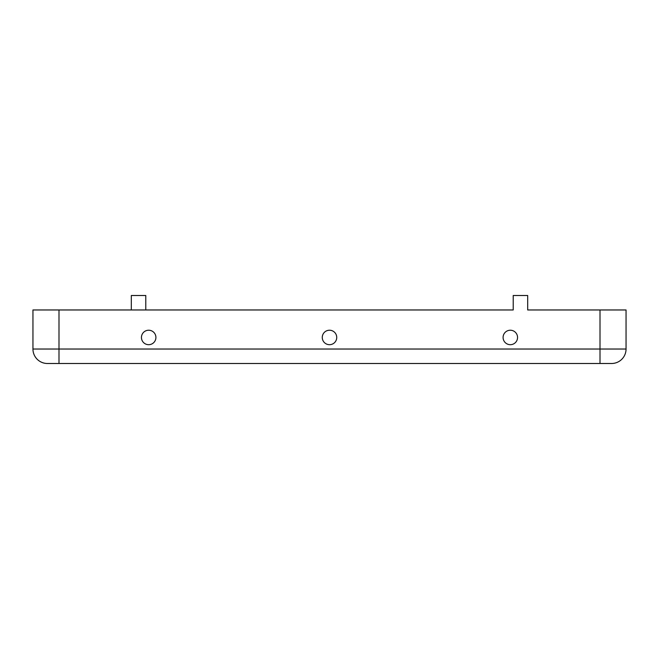 <?xml version="1.0" encoding="UTF-8"?>
<svg xmlns="http://www.w3.org/2000/svg" width="659" height="659" viewBox="0 0 659 659"><rect width="100%" height="100%" fill="white"/><g stroke="black" fill="none" stroke-linecap="round" stroke-linejoin="round"><path stroke-width="0.99" d="M148.679 330.225A7.233 7.233 0 0 0 141.446 337.457A7.233 7.233 0 0 0 148.679 344.69A7.233 7.233 0 0 0 155.911 337.457A7.233 7.233 0 0 0 148.679 330.225M329.5 330.225A7.233 7.233 0 0 0 322.267 337.457A7.233 7.233 0 0 0 329.5 344.69A7.233 7.233 0 0 0 336.733 337.457A7.233 7.233 0 0 0 329.5 330.225M510.321 330.225A7.233 7.233 0 0 0 503.089 337.457A7.233 7.233 0 0 0 510.321 344.69A7.233 7.233 0 0 0 517.554 337.457A7.233 7.233 0 0 0 510.321 330.225M131.314 309.969L131.314 295.504L145.787 295.504L145.787 309.969L513.213 309.969L32.95 309.969L32.95 349.031A14.465 14.465 0 0 0 47.415 363.496A14.465 14.465 0 0 1 32.95 349.031L58.989 349.031L58.989 309.969M47.415 363.496L611.585 363.496A14.465 14.465 0 0 0 626.05 349.031L626.05 309.969L527.686 309.969L527.686 295.504L513.213 295.504L513.213 309.969M626.05 349.031L600.011 349.031L600.011 309.969M600.011 363.496L600.011 349.031L58.989 349.031L58.989 363.496"/></g></svg>
